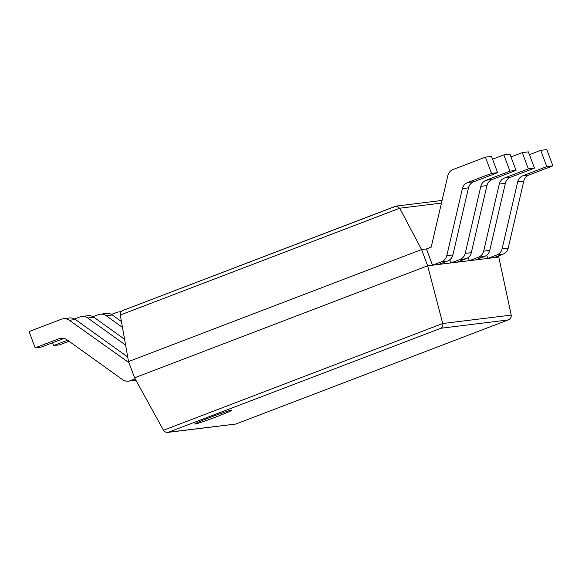 <?xml version="1.0" encoding="UTF-8"?>
<svg xmlns="http://www.w3.org/2000/svg" width="582" height="582" viewBox="0 0 582 582"><rect width="100%" height="100%" fill="white"/><g stroke="black" fill="none" stroke-linecap="round" stroke-linejoin="round"><path stroke-width="0.87" d="M163.477 430.251L134.602 377.813L128.527 361.56L120.278 315.015C120.074 312.883 121.1 311.312 123.34 310.293L396.197 206.079L399.688 208.21L421.579 249.547L427.654 265.799L442.72 323.512C443.149 325.753 442.553 327.331 440.93 328.255L508.173 319.94C510.472 318.885 511.491 317.27 511.214 315.095L442.72 323.512L163.477 430.251C164.466 431.822 166.016 432.528 168.125 432.361L440.93 328.255M128.527 361.56L421.579 249.547L426.439 248.951L431.197 247.132L447.842 175.597A8.686 8.548 -97 0 1 453.123 169.493L485.417 157.147L491.499 173.407L467.681 182.508A8.686 8.548 -97 0 0 462.399 188.612L446.794 255.665A8.686 8.548 83 0 1 441.512 261.762L432.521 265.203L426.439 248.951M498.367 255.956L498.781 257.055L427.654 265.799L134.602 377.813M498.781 257.055L511.214 315.095M168.125 432.361L235.521 424.074L169.238 432.106M231.709 410.055A19.904 0.837 159.5 0 0 211.492 416.879A19.904 0.837 159.5 0 0 194.752 424.031A19.904 0.837 159.5 0 0 213.689 417.84A19.904 0.837 159.5 0 0 232.036 410.092A19.904 0.837 159.5 0 0 231.709 410.055M63.969 338.404L41.271 347.083L35.175 347.832L58.993 338.724A8.686 8.548 83 0 1 66.945 339.764L122.518 379.617A8.686 8.548 -97 0 0 130.47 380.657L135.177 378.86M35.175 347.832L29.1 331.573L61.394 319.227A8.686 8.548 83 0 1 69.345 320.267L128.942 362.666M63.373 318.732L69.469 317.983A8.686 8.548 83 0 1 75.442 319.518L127.72 356.999M128.491 381.152L134.588 380.402A8.686 8.548 -97 0 0 135.882 380.133M432.521 265.203L438.617 264.454L447.609 261.012A8.686 8.548 83 0 0 452.891 254.916L468.495 187.862A8.686 8.548 -97 0 1 473.777 181.759L497.595 172.658L491.499 173.407M485.417 157.147L491.514 156.398L497.595 172.658M69.018 341.256L59.713 344.813L53.617 345.562L67.585 340.223M74.576 318.972L79.829 316.964A8.686 8.548 83 0 1 87.78 318.005L125.617 345.126M52.569 342.762L53.617 345.562M81.807 316.47L87.904 315.72A8.686 8.548 83 0 1 93.884 317.255L124.577 339.262M492.212 179.496L486.116 180.245L509.934 171.137L516.03 170.388L492.212 179.496A8.686 8.548 -97 0 0 486.93 185.593L471.325 252.646A8.686 8.548 83 0 1 466.044 258.75L459.947 259.499L450.955 262.94L449.777 259.798M492.561 159.199L503.852 154.885L509.934 171.137M486.116 180.245A8.686 8.548 -97 0 0 480.834 186.342L465.229 253.396A8.686 8.548 83 0 1 459.947 259.499M503.852 154.885L509.948 154.135L516.03 170.388M450.955 262.94L457.052 262.191L466.044 258.75M93.011 316.703L98.263 314.695A8.686 8.548 83 0 1 106.222 315.735L122.467 327.39M100.242 314.2L106.339 313.451A8.686 8.548 83 0 1 112.319 314.986L121.427 321.526M510.647 177.226L504.55 177.976L528.369 168.875L534.465 168.125L510.647 177.226A8.686 8.548 -97 0 0 505.365 183.33L489.76 250.384A8.686 8.548 83 0 1 484.479 256.48L478.382 257.229L469.39 260.671L468.212 257.528M510.996 156.936L522.287 152.615L528.369 168.875M504.55 177.976A8.686 8.548 -97 0 0 499.269 184.079L483.664 251.133A8.686 8.548 83 0 1 478.382 257.229M522.287 152.615L528.383 151.866L534.465 168.125M469.39 260.671L475.487 259.921L484.479 256.48M111.446 314.44L116.698 312.432A8.686 8.548 83 0 1 121.056 311.981M529.082 174.964L522.985 175.713L546.804 166.605L552.9 165.855L529.082 174.964A8.686 8.548 -97 0 0 523.8 181.06L508.195 248.114A8.686 8.548 83 0 1 502.913 254.218L496.817 254.967L487.825 258.408L486.647 255.265M529.431 154.667L540.729 150.352L546.804 166.605M522.985 175.713A8.686 8.548 -97 0 0 517.704 181.81L502.099 248.863A8.686 8.548 83 0 1 496.817 254.967M540.729 150.352L546.825 149.603L552.9 165.855M487.825 258.408L493.922 257.659L502.913 254.218M120.278 315.015L399.688 208.21L441.447 203.074M236.292 423.863L507.984 320.013M63.009 338.229L58.993 338.724M75.442 319.518L69.345 320.267M135.81 380.002L130.47 380.657M473.777 181.759L467.681 182.508M468.495 187.862L462.399 188.612M452.891 254.916L446.794 255.665M447.609 261.012L441.512 261.762M93.884 317.255L87.78 318.005M486.93 185.593L480.834 186.342M471.325 252.646L465.229 253.396M112.319 314.986L106.222 315.735M505.365 183.33L499.269 184.079M489.76 250.384L483.664 251.133M523.8 181.06L517.704 181.81M508.195 248.114L502.099 248.863M123.34 310.293L395.556 206.239M442.058 200.441L396.197 206.079M236.161 423.914L508.173 319.94M121.369 311.61L118.677 311.937"/></g></svg>
